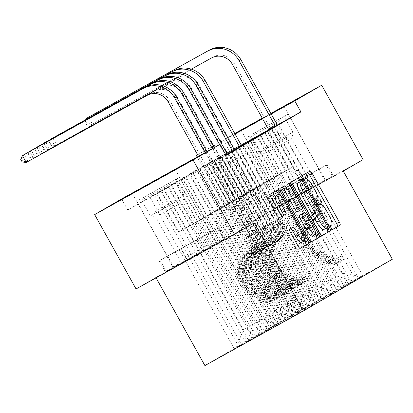 <?xml version="1.0" encoding="UTF-8"?>
<svg xmlns="http://www.w3.org/2000/svg" width="413" height="413" viewBox="0 0 413 413"><rect width="100%" height="100%" fill="white"/><g stroke="black" fill="none" stroke-linecap="round" stroke-linejoin="round"><path stroke-width="0.31" stroke-dasharray="2.06 1.55" d="M307.515 172.531A3.092 0.811 61 0 0 307.349 172.557L299.895 176.888A2.163 0.568 61 0 0 300.457 179.066A2.163 0.568 61 0 0 301.996 180.672L302.966 180.114A9.902 2.597 61 0 1 302.977 180.104A9.902 2.597 61 0 1 310.024 187.461L312.28 191.513A9.902 2.597 61 0 1 314.851 201.467L313.885 202.029A2.163 0.568 61 0 0 314.448 204.208A2.163 0.568 61 0 0 315.991 205.813L316.957 205.251A9.902 2.597 61 0 1 316.972 205.246A9.902 2.597 61 0 1 324.019 212.597L326.275 216.655A9.902 2.597 61 0 1 328.846 226.608L327.881 227.171A2.163 0.568 61 0 0 328.443 229.344A2.163 0.568 61 0 0 329.982 230.955A2.163 0.568 61 0 0 329.987 230.955L332.501 229.494M301.996 180.672A2.163 0.568 61 0 0 302.001 180.672L304.655 179.201L301.996 180.672M315.991 205.813L318.65 204.342L315.991 205.813M168.008 255.833L210.232 232.364L168.008 255.833M318.263 169.598L276.034 193.062L318.263 169.598M262.405 118.268L270.856 113.57M270.969 113.771L262.523 118.485M204.9 365.582L293.942 313.834L392.35 259.235M361.267 276.545L312.445 303.834L316.952 286.916L260.236 185.019L284.924 171.194L341.639 273.091L361.267 276.545L353.404 281.114L362.846 275.874L289.09 318.49L298.532 313.255L294.247 315.744L209.938 164.276L203.289 167.962L224.749 206.521L206.314 216.882L263.029 318.779L243.35 329.698L248.352 326.791L191.632 224.894L178.204 232.343L156.744 193.785L150.095 197.476L234.398 348.949L294.247 315.744M260.236 185.019L246.804 192.468L225.343 153.915L218.694 157.606L303.003 309.074L312.445 303.834M303.003 309.074L308.16 306.327L305.3 307.99L309.807 291.072L253.092 189.175L255.952 187.512L242.519 194.962L221.058 156.408L214.409 160.094L298.718 311.567M253.092 189.175L239.659 196.624L218.198 158.065L211.549 161.757L295.858 313.23L305.3 307.99M295.858 313.23L301.01 310.483L298.155 312.145L302.662 295.223L245.947 193.325L248.802 191.663L235.374 199.118L213.913 160.559L207.264 164.25L291.568 315.718M245.947 193.325L232.514 200.78L211.053 162.221L204.404 165.912L288.713 317.38L298.155 312.145M288.713 317.38L293.865 314.634L291.005 316.296L295.517 299.379L238.797 197.481L241.657 195.819L228.224 203.268L206.763 164.715L200.114 168.401L284.423 319.874M238.797 197.481L225.369 204.931L203.908 166.377L197.259 170.063L281.568 321.536L291.005 316.296M281.568 321.536L286.72 318.79L283.86 320.452L288.367 303.529L231.652 201.632L234.512 199.969L221.079 207.424L199.618 168.865L192.969 172.557L277.278 324.024M231.652 201.632L218.219 209.086L196.758 170.528L190.109 174.219L274.418 325.687L283.86 320.452M274.418 325.687L279.575 322.94L276.715 324.603L281.222 307.685L224.507 205.788L227.367 204.125L213.934 211.575L192.473 173.021L185.824 176.707L270.133 328.18M224.507 205.788L211.074 213.237L189.613 174.684L182.964 178.37L267.273 329.842L276.715 324.603M267.273 329.842L272.425 327.096L269.57 328.758L274.077 311.836L217.362 209.938L220.217 208.276L206.789 215.731L185.329 177.172L178.679 180.863L262.983 332.336M217.362 209.938L203.929 217.393L182.469 178.834L175.819 182.525L260.128 333.993L269.57 328.758M260.128 333.993L265.28 331.247L262.42 332.909L266.932 315.991L210.212 214.094L213.072 212.432L199.639 219.881L178.179 181.328L171.529 185.014L255.838 336.487M210.212 214.094L196.784 221.544L175.324 182.99L168.674 186.676L252.983 338.149L262.42 332.909M252.983 338.149L258.135 335.402L255.275 337.065L259.782 320.147L203.067 218.245L205.927 216.582L192.494 224.037L171.034 185.478L164.384 189.169L248.693 340.642M203.067 218.245L189.634 225.699L168.179 187.141L161.529 190.832L245.833 342.3L255.275 337.065M245.833 342.3L250.99 339.553L248.13 341.215L252.637 324.298L195.922 222.4L198.782 220.738L185.349 228.188L163.889 189.634L157.239 193.325L241.548 344.793M195.922 222.4L182.489 229.85L161.029 191.296L154.379 194.982L238.688 346.455L248.13 341.215M238.688 346.455L234.398 348.949M305.677 309.1L221.373 157.632L210.434 163.811L231.894 202.365L215.601 211.482L272.322 313.379L275.177 311.717L218.462 209.819M221.373 157.632L210.434 163.811M161.529 190.832L157.239 193.325M168.179 187.141L163.889 189.634M234.486 149.976L224.729 155.505L246.184 194.058L229.896 203.175L286.612 305.073L289.472 303.41L232.756 201.513M227.305 154.075L224.729 155.505M175.819 182.525L171.529 185.014M182.469 178.834L178.179 181.328M241.595 145.768L239.019 147.198L260.479 185.752L244.186 194.869L300.907 296.766L303.761 295.104L247.046 193.207M241.564 145.717L239.019 147.198M190.109 174.219L185.824 176.707M196.758 170.528L192.473 173.021M204.404 165.912L200.114 168.401M211.053 162.221L206.763 164.715M277.366 125.056L268.765 129.909M218.694 157.606L214.409 160.094M225.343 153.915L221.058 156.408M241.115 145.087L202.484 166.516L127.736 209.959L226.148 155.36M277.324 124.994L268.708 129.775M211.549 161.757L207.264 164.25M218.198 158.065L213.913 160.559M197.259 170.063L192.969 172.557M203.908 166.377L199.618 168.865M182.964 178.37L178.679 180.863M189.613 174.684L185.329 177.172M241.636 145.82L231.874 151.349L253.334 189.908L237.041 199.02L293.757 300.917L296.617 299.255L239.901 197.357M234.45 149.919L231.874 151.349M168.674 186.676L164.384 189.169M175.324 182.99L171.034 185.478M227.341 154.126L217.579 159.655L239.039 198.214L222.752 207.326L279.467 309.223L282.327 307.566L225.606 205.664M225.932 154.978L217.579 159.655M154.379 194.982L150.095 197.476M161.029 191.296L156.744 193.785M298.532 313.255L214.223 161.782L203.289 167.962M214.223 161.782L209.938 164.276M289.09 318.49L272.322 313.379M291.95 316.833L275.177 311.717M206.314 216.882L191.632 224.894M186.63 227.8L243.35 329.698L235.983 348.278M243.84 343.709L248.352 326.791M296.235 314.339L279.467 309.223M299.095 312.677L282.327 307.566M252.637 324.298L255.497 322.636L198.782 220.738M250.99 339.553L255.497 322.636M303.385 310.184L286.612 305.073M306.24 308.526L289.472 303.41M259.782 320.147L262.642 318.485L205.927 216.582M258.135 335.402L262.642 318.485M310.53 306.033L293.757 300.917M313.39 304.371L296.617 299.255M266.932 315.991L269.787 314.329L213.072 212.432M265.28 331.247L269.787 314.329M317.674 301.877L300.907 296.766M320.534 300.215L303.761 295.104M274.077 311.836L276.937 310.178L220.217 208.276M272.425 327.096L276.937 310.178M251.336 190.713L308.052 292.61L310.912 290.948L254.191 189.051L251.336 190.713L260.479 185.752M324.819 297.727L308.052 292.61M327.679 296.064L310.912 290.948M281.222 307.685L284.082 306.023L227.367 204.125M279.575 322.94L284.082 306.023M258.481 186.557L315.196 288.46L318.056 286.798L261.341 184.9L258.481 186.557L271.914 179.108L254.191 189.051M331.969 293.571L315.196 288.46M334.824 291.908L318.056 286.798M288.367 303.529L291.227 301.872L234.512 199.969M286.72 318.79L291.227 301.872M265.626 182.407L322.341 284.304L325.201 282.642L268.486 180.744L265.626 182.407L279.059 174.952L261.341 184.9M339.114 289.42L322.341 284.304M341.974 287.758L325.201 282.642M295.517 299.379L298.372 297.716L241.657 195.819M293.865 314.634L298.372 297.716M272.771 178.251L329.491 280.153L332.346 278.491L275.631 176.594L272.771 178.251L286.204 170.801L268.486 180.744M346.259 285.264L329.491 280.153M349.119 283.602L332.346 278.491M302.662 295.223L305.522 293.566L248.802 191.663M301.01 310.483L305.522 293.566M284.924 171.194L279.921 174.1L336.636 275.998L321.954 284.01L265.239 182.112M353.404 281.114L336.636 275.998M309.807 291.072L312.667 289.41L255.952 187.512M308.16 306.327L312.667 289.41M343.296 171.106L244.888 225.704L264.681 214.202L363.094 159.604M264.681 214.202L223.294 139.842L234.677 133.528M262.353 118.175L270.809 113.482M127.736 209.959L121.608 198.942M202.484 166.516L197.192 157.007M197.6 154.777L223.294 139.842M244.888 225.704L293.942 313.834M136.053 288.961L155.846 277.459L156.068 277.856M271.109 114.024L262.653 118.717M234.976 134.07L197.615 154.798M211.317 213.97L268.032 315.873L263.029 318.779L276.942 325.552M316.952 286.916L321.954 284.01L320.307 299.265M182.489 229.85L178.204 232.343M189.634 225.699L185.349 228.188M196.784 221.544L192.494 224.037M203.929 217.393L199.639 219.881M211.074 213.237L206.789 215.731M218.219 209.086L213.934 211.575M225.369 204.931L221.079 207.424M232.514 200.78L228.224 203.268M239.659 196.624L235.374 199.118M246.804 192.468L242.519 194.962M271.893 128.092L293.349 166.645L279.921 174.1M293.349 166.645L275.631 176.594M236.159 148.861L257.619 187.414L244.186 194.869M257.619 187.414L253.334 189.908M229.014 153.011L250.474 191.57L237.041 199.02M250.474 191.57L246.184 194.058M221.869 157.167L243.329 195.721L229.896 203.175M243.329 195.721L239.039 198.214M214.724 161.318L236.179 199.877L222.752 207.326M236.179 199.877L231.894 202.365M207.574 165.474L229.034 204.027L215.601 211.482M229.034 204.027L224.749 206.521M284.805 320.984L268.032 315.873M282.239 204.905L274.32 209.117L296.033 196.887L333.59 176.232L282.239 204.905L275.801 193.336L267.882 197.548L327.153 164.663L275.801 193.336M155.846 277.459L254.258 222.86M187.27 260.102L224.827 239.447L165.551 272.332L187.27 260.102L180.832 248.533L218.389 227.878L167.038 256.55L159.113 260.763L180.832 248.533M267.603 130.585L289.064 169.139M358.561 278.367L274.253 126.894M362.846 275.874L278.543 124.401M260.458 134.736L281.919 173.295M264.795 132.33L286.204 170.801M351.417 282.518L267.108 131.05M355.701 280.024L271.393 128.557M253.308 138.892L274.769 177.445M257.645 136.486L279.059 174.952M344.266 286.674L259.958 135.201M348.557 284.18L264.248 132.707M246.163 143.043L267.624 181.601M250.5 140.637L271.914 179.108M337.122 290.824L252.813 139.357M341.412 288.336L257.103 136.863M243.355 144.793L264.764 183.264M329.977 294.98L245.668 143.507M334.262 292.487L249.958 141.014M322.832 299.131L238.523 147.663M327.117 296.642L242.808 145.169M315.682 303.287L231.378 151.814M319.972 300.793L235.663 149.325M308.537 307.437L224.228 155.969M312.827 304.949L228.518 153.476M301.392 311.593L217.083 160.12M307.349 172.557L310.008 171.08L307.349 172.557M297.732 178.215A3.092 0.811 61 0 0 297.566 178.24L289.286 183.057A3.092 0.811 61 0 0 290.086 186.165L317.169 234.827A3.092 0.811 61 0 0 319.373 237.124L321.872 235.673M297.566 178.24A3.092 0.811 61 0 0 297.561 178.246L300.22 176.769L297.566 178.24M326.275 228.167L300.385 181.653M323.761 229.566L324.778 228.972A2.163 0.568 61 0 0 324.215 226.794L326.874 225.317M298.904 182.474A2.163 0.568 61 0 1 300.442 184.084L324.215 226.794M319.373 237.124A3.092 0.811 61 0 0 319.378 237.119L322.032 235.647L319.373 237.124M310.963 242.013L308.47 243.458A3.092 0.811 61 0 0 308.47 243.458L311.123 241.987L308.465 243.464A3.092 0.811 61 0 1 306.265 241.166L279.183 192.504L281.842 191.028M282.089 187.306A3.092 0.811 61 0 0 281.924 187.332A3.092 0.811 61 0 0 281.919 187.337L278.377 189.397A3.092 0.811 61 0 0 279.183 192.504M297.314 211.662L299.668 210.294A3.092 0.811 61 0 0 298.862 207.181L287.427 186.64L290.086 185.163L288.408 186.067A2.163 0.568 61 0 0 286.87 184.461A2.163 0.568 61 0 0 287.427 186.64M288.408 186.067L301.376 209.37M303.472 213.134L315.264 234.321M312.398 235.988A8.275 2.168 61 0 0 310.261 227.661L312.92 226.185M301.779 214.073A3.092 0.811 61 0 1 303.978 216.376L310.261 227.661M290.664 228.652A3.092 0.811 61 0 0 290.499 228.678L286.952 230.743A3.092 0.811 61 0 0 287.758 233.851L295.357 247.501A3.092 0.811 61 0 0 297.556 249.803A3.092 0.811 61 0 0 297.561 249.798L300.055 248.352M290.499 228.678A3.092 0.811 61 0 0 290.499 228.683L293.158 227.207L290.499 228.678M301.567 242.462A8.275 2.168 61 0 0 299.425 234.135L302.089 232.658M275.708 195.953A8.275 2.168 61 0 1 281.599 202.102L299.425 234.135M275.915 190.894A3.092 0.811 61 0 0 275.75 190.92A3.092 0.811 61 0 0 275.745 190.925L267.469 195.736A3.092 0.811 61 0 0 268.274 198.844L277.453 215.333A3.092 0.811 61 0 0 279.653 217.63L282.151 216.18M279.653 217.63A3.092 0.811 61 0 0 279.658 217.63L282.311 216.159L279.653 217.63M304.433 240.794L278.615 194.404M267.882 197.548L274.32 209.117M305.439 176.893L311.877 188.462M327.153 164.663L333.59 176.232M319.234 168.876L325.671 180.445M289.596 185.318L296.033 196.887M210.465 232.091L216.902 243.66M159.113 260.763L165.551 272.332M167.038 256.55L173.475 268.12M196.676 240.108L203.113 251.677M218.389 227.878L224.827 239.447M343.466 259.55L341.474 255.967L336.869 258.502L338.861 262.085L343.466 259.55L335.289 264.16L333.296 260.577A4.254 4.104 59.8 0 1 329.491 260.495L316.1 253.195A20.015 19.313 59.8 0 1 310.968 221.44L312.326 220.65L316.869 216.087A11.502 11.099 -120.2 0 0 318.583 202.463L316.1 197.997A1.889 0.496 -119 0 1 315.609 196.098A1.889 0.496 -119 0 1 315.609 196.092A1.889 0.496 -119 0 1 316.957 197.502L319.44 201.962A11.502 11.099 59.8 0 1 317.731 215.586L313.188 220.15L314.546 219.365L319.089 214.796A11.502 11.099 -120.2 0 0 320.798 201.177L282.446 132.268L277.381 125.077M338.861 262.085A8.353 8.059 59.8 0 1 331.267 261.987L317.876 254.687A24.114 23.267 59.8 0 1 311.696 216.427L310.339 217.217L314.882 212.654A7.408 7.15 -120.2 0 0 315.981 203.883L313.498 199.417A1.889 0.496 61 0 0 312.151 198.013A1.889 0.496 61 0 0 312.641 199.918L315.124 204.383A7.408 7.15 59.8 0 1 314.025 213.154L309.482 217.718L308.124 218.508L312.667 213.939A7.408 7.15 -120.2 0 0 313.766 205.168L297.334 175.644A6.851 6.608 59.8 0 0 293.287 172.35L290.922 171.632L272.224 138.03L278.873 134.344L317.225 203.253L318.583 202.463M335.289 264.16A8.353 8.059 59.8 0 1 327.695 264.062L314.303 256.767A24.114 23.267 59.8 0 1 308.124 218.508M310.968 221.44L315.511 216.877A11.502 11.099 -120.2 0 0 317.225 203.253M336.869 258.502A4.254 4.104 59.8 0 1 333.064 258.419L319.672 251.119A20.015 19.313 59.8 0 1 314.546 219.365M311.696 216.427L316.239 211.864A7.408 7.15 -120.2 0 0 317.339 203.093L300.907 173.568A6.851 6.608 -120.2 0 0 296.859 170.275L294.495 169.552L275.796 135.954L282.446 132.268M341.474 255.967L339.331 257.216L341.324 260.794M333.296 260.577L339.331 257.216M310.339 217.217A24.114 23.267 -120.2 0 0 316.518 255.477L329.91 262.776A8.353 8.059 -120.2 0 0 335.32 263.639C337.333 263.122 337.049 263.287 334.463 264.139A8.353 8.059 59.8 0 1 329.053 263.272L315.661 255.977A24.114 23.267 59.8 0 1 309.482 217.718M312.326 220.65A20.015 19.313 -120.2 0 0 317.458 252.41L330.849 259.705A4.254 4.104 -120.2 0 0 332.259 260.175C335.088 259.849 335.377 259.684 333.115 259.679A4.254 4.104 59.8 0 1 331.706 259.209L318.315 251.909A20.015 19.313 59.8 0 1 313.188 220.15M312.151 198.013L315.609 196.092M275.414 126.218L278.873 134.344M335.32 263.639L336.719 263.282L334.711 259.679L333.115 259.679L335.32 263.639M294.495 169.552L290.922 171.632M276.808 124.267L270.159 127.953L234.202 63.354A15.761 15.209 -120.2 0 0 213.242 56.963L92.357 124.029L88.527 117.142L85.682 121.437L87.215 124.194L86.498 124.607L84.964 121.856L85.682 121.437M270.159 127.953L275.796 135.954M272.224 138.03L268.775 129.935M191.379 69.141L90.571 125.067L92.357 124.029L87.215 124.194M87.117 118.867L90.571 125.067L86.498 124.607M86.147 119.409L84.964 121.856M253.706 133.435L285.45 115.681L253.706 133.435M279.808 120.544L250.412 136.987L279.808 120.544M290.979 199.257L321.546 182.159L290.979 199.257M292.662 195.013L315.806 182.071L292.662 195.013M268.502 151.612L291.645 138.665L268.502 151.612M251.754 134.535L288.202 114.148L251.754 134.535M282.415 189.613L318.862 169.227L282.415 189.613M326.234 165.174L268.801 197.037L326.234 165.174L332.362 176.191L274.934 208.054L332.362 176.191M318.557 169.258L324.69 180.274M289.838 185.189L295.971 196.206M268.801 197.037L274.934 208.054M276.478 192.959L282.611 203.97M305.192 177.027L311.325 188.039M144.942 196.65L176.687 178.896L144.942 196.65M171.039 183.759L141.649 200.202L171.039 183.759M182.216 262.472L212.783 245.374L182.216 262.472M183.899 258.228L207.042 245.286L183.899 258.228M159.738 214.827L182.882 201.88L159.738 214.827M142.991 197.75L179.438 177.363L142.991 197.75M173.651 252.828L210.098 232.442L173.651 252.828M217.47 228.389L160.037 260.252L217.47 228.389L223.598 239.406L166.165 271.269L223.598 239.406M209.794 232.473L215.922 243.489M181.075 248.404L187.208 259.421M160.037 260.252L166.165 271.269M167.714 256.174L173.842 267.185M196.428 240.242L202.561 251.254M307.737 280.313L305.744 276.736L301.139 279.271L303.132 282.848L307.737 280.313L299.559 284.929L297.561 281.346A4.254 4.104 59.8 0 1 293.762 281.263L280.37 273.964A20.015 19.313 59.8 0 1 275.239 242.209L276.596 241.419L281.139 236.85A11.502 11.099 -120.2 0 0 282.853 223.232L280.365 218.766A1.889 0.496 -119 0 1 279.875 216.861A1.889 0.496 -119 0 1 279.88 216.861A1.889 0.496 -119 0 1 281.227 218.265L283.71 222.731A11.502 11.099 59.8 0 1 281.996 236.355L277.453 240.918L278.811 240.129L283.354 235.565A11.502 11.099 -120.2 0 0 285.068 221.941L246.716 153.032L241.651 145.846M303.132 282.848A8.353 8.059 59.8 0 1 295.538 282.755L282.146 275.456A24.114 23.267 59.8 0 1 275.967 237.196L274.609 237.986L279.152 233.422A7.408 7.15 -120.2 0 0 280.251 224.651L277.768 220.186A1.889 0.496 61 0 0 276.421 218.782A1.889 0.496 61 0 0 276.911 220.681L279.394 225.147A7.408 7.15 59.8 0 1 278.295 233.918L273.752 238.482L272.394 239.272L276.937 234.708A7.408 7.15 -120.2 0 0 278.037 225.937L261.605 196.412A6.851 6.608 59.8 0 0 257.557 193.119L255.193 192.396L236.489 158.799L243.138 155.112L281.496 224.022L282.853 223.232M299.559 284.929A8.353 8.059 59.8 0 1 291.965 284.831L278.569 277.531A24.114 23.267 59.8 0 1 272.394 239.272M275.239 242.209L279.782 237.64A11.502 11.099 -120.2 0 0 281.496 224.022M301.139 279.271A4.254 4.104 59.8 0 1 297.334 279.183L283.943 271.888A20.015 19.313 59.8 0 1 278.811 240.129M275.967 237.196L280.51 232.633A7.408 7.15 -120.2 0 0 281.609 223.861L265.177 194.332A6.851 6.608 -120.2 0 0 261.13 191.043L258.765 190.321L240.067 156.723L246.716 153.032M305.744 276.736L303.601 277.98L305.594 281.563M297.561 281.346L303.601 277.98M274.609 237.986A24.114 23.267 -120.2 0 0 280.788 276.245L294.18 283.54A8.353 8.059 -120.2 0 0 299.59 284.407C301.604 283.886 301.32 284.051 298.733 284.908A8.353 8.059 59.8 0 1 293.323 284.041L279.926 276.741A24.114 23.267 59.8 0 1 273.752 238.482M276.596 241.419A20.015 19.313 -120.2 0 0 281.728 273.174L295.119 280.473A4.254 4.104 -120.2 0 0 296.524 280.943C299.358 280.618 299.647 280.453 297.381 280.442A4.254 4.104 59.8 0 1 295.976 279.973L282.585 272.678A20.015 19.313 59.8 0 1 277.453 240.918M276.421 218.782L279.88 216.861M239.679 146.987L243.138 155.112M299.59 284.407L300.989 284.051L298.981 280.448L297.381 280.442L299.59 284.407M258.765 190.321L255.193 192.396M241.078 145.03L234.429 148.721L198.472 84.123A15.761 15.209 -120.2 0 0 177.513 77.732L56.627 144.798L52.792 137.911L49.947 142.206L51.48 144.963L50.768 145.376L49.235 142.624L49.947 142.206M234.429 148.721L240.067 156.723M236.489 158.799L232.643 149.759L196.686 85.161A15.761 15.209 -120.2 0 0 175.726 78.769L54.841 145.835L56.627 144.798L51.48 144.963M51.067 139.057L54.841 145.835L50.768 145.376M232.643 149.759L233.872 149.078M50.913 139.145L49.235 142.624M300.592 284.469L298.599 280.892L293.989 283.421L295.982 287.004L300.592 284.469L292.409 289.079L290.416 285.497A4.254 4.104 59.8 0 1 286.617 285.414L273.22 278.119A20.015 19.313 59.8 0 1 268.094 246.36L269.452 245.57L273.995 241.006A11.502 11.099 -120.2 0 0 275.708 227.382L273.22 222.917A1.889 0.496 -119 0 1 272.73 221.017A1.889 0.496 -119 0 1 272.735 221.017A1.889 0.496 -119 0 1 274.077 222.421L276.565 226.887A11.502 11.099 59.8 0 1 274.851 240.505L270.308 245.074L271.666 244.284L276.209 239.721A11.502 11.099 -120.2 0 0 277.923 226.097L239.566 157.188L234.501 149.996M295.982 287.004A8.353 8.059 59.8 0 1 288.393 286.906L274.996 279.611A24.114 23.267 59.8 0 1 268.817 241.352L267.459 242.137L272.002 237.573A7.408 7.15 -120.2 0 0 273.107 228.802L270.623 224.336A1.889 0.496 61 0 0 269.276 222.932A1.889 0.496 61 0 0 269.761 224.837L272.25 229.303A7.408 7.15 59.8 0 1 271.145 238.074L266.602 242.637L265.244 243.427L269.787 238.864A7.408 7.15 -120.2 0 0 270.892 230.093L254.454 200.563A6.851 6.608 59.8 0 0 250.407 197.269L248.048 196.552L229.344 162.954L235.993 159.263L274.351 228.172L275.708 227.382M292.409 289.079A8.353 8.059 59.8 0 1 284.815 288.981L271.424 281.687A24.114 23.267 59.8 0 1 265.244 243.427M268.094 246.36L272.637 241.796A11.502 11.099 -120.2 0 0 274.351 228.172M293.989 283.421A4.254 4.104 59.8 0 1 290.189 283.339L276.798 276.039A20.015 19.313 59.8 0 1 271.666 244.284M268.817 241.352L273.36 236.783A7.408 7.15 -120.2 0 0 274.464 228.012L258.032 198.488A6.851 6.608 -120.2 0 0 253.98 195.194L251.62 194.477L232.917 160.874L239.566 157.188M298.599 280.892L296.451 282.136L298.444 285.713M290.416 285.497L296.451 282.136M267.459 242.137A24.114 23.267 -120.2 0 0 273.638 280.396L287.035 287.696A8.353 8.059 -120.2 0 0 292.44 288.563C294.459 288.042 294.17 288.207 291.583 289.059A8.353 8.059 59.8 0 1 286.173 288.191L272.781 280.897A24.114 23.267 59.8 0 1 266.602 242.637M269.452 245.57A20.015 19.313 -120.2 0 0 274.578 277.329L287.975 284.624A4.254 4.104 -120.2 0 0 289.379 285.094C292.213 284.769 292.497 284.603 290.236 284.598A4.254 4.104 59.8 0 1 288.832 284.129L275.44 276.829A20.015 19.313 59.8 0 1 270.308 245.074M269.276 222.932A1.889 0.496 61 0 0 269.271 222.937L272.735 221.017M232.534 151.143L235.993 159.263M292.44 288.563L293.839 288.207L291.836 284.603L290.236 284.598L292.44 288.563M251.62 194.477L248.048 196.552M233.934 149.186L227.284 152.872L191.327 88.274A15.761 15.209 -120.2 0 0 170.362 81.882L49.477 148.948L45.647 142.067L42.802 146.362L44.336 149.114L43.623 149.532L42.09 146.775L42.802 146.362M227.284 152.872L232.917 160.874M229.344 162.954L225.498 153.915L189.541 89.316A15.761 15.209 -120.2 0 0 168.576 82.92L47.691 149.986L49.477 148.948L44.336 149.114M43.923 143.213L47.691 149.986L43.623 149.532M225.498 153.915L226.727 153.228M43.768 143.296L42.09 146.775M293.442 288.625L291.449 285.042L286.844 287.577L288.837 291.16L291.299 289.869L285.264 293.235L283.272 289.652A4.254 4.104 59.8 0 1 279.467 289.57L266.075 282.27A20.015 19.313 59.8 0 1 260.949 250.515L262.307 249.726L266.85 245.162A11.502 11.099 -120.2 0 0 268.558 231.538L266.075 227.073A1.889 0.496 -119 0 1 265.585 225.168L265.585 225.168A1.889 0.496 -119 0 1 266.932 226.572L269.415 231.037A11.502 11.099 59.8 0 1 267.707 244.661L263.164 249.225L264.521 248.435L269.064 243.871A11.502 11.099 -120.2 0 0 270.773 230.248L232.421 161.338L227.356 154.152M288.837 291.16A8.353 8.059 59.8 0 1 281.243 291.062L267.851 283.762A24.114 23.267 59.8 0 1 261.672 245.503L260.314 246.293L264.857 241.729A7.408 7.15 -120.2 0 0 265.962 232.958L263.473 228.492A1.889 0.496 61 0 0 262.131 227.088A1.889 0.496 61 0 0 262.616 228.988L265.105 233.453A7.408 7.15 59.8 0 1 264 242.224L259.457 246.788L258.099 247.578L262.642 243.014A7.408 7.15 -120.2 0 0 263.747 234.243L247.31 204.719A6.851 6.608 59.8 0 0 243.262 201.425L240.898 200.703L222.199 167.105L228.848 163.419L267.201 232.328L268.558 231.538M285.264 293.235A8.353 8.059 59.8 0 1 277.67 293.137L264.279 285.837A24.114 23.267 59.8 0 1 258.099 247.578M260.949 250.515L265.492 245.947A11.502 11.099 -120.2 0 0 267.201 232.328M286.844 287.577A4.254 4.104 59.8 0 1 283.044 287.489L269.648 280.195A20.015 19.313 59.8 0 1 264.521 248.435M261.672 245.503L266.215 240.939A7.408 7.15 -120.2 0 0 267.319 232.168L250.882 202.638A6.851 6.608 -120.2 0 0 246.835 199.35L244.475 198.627L225.772 165.03L232.421 161.338M291.449 285.042L289.306 286.286L291.299 289.869M283.272 289.652L289.306 286.286M260.314 246.293A24.114 23.267 -120.2 0 0 266.493 284.552L279.885 291.846A8.353 8.059 -120.2 0 0 285.295 292.714C287.314 292.192 287.025 292.358 284.438 293.215A8.353 8.059 59.8 0 1 279.028 292.347L265.636 285.047A24.114 23.267 59.8 0 1 259.457 246.788M262.307 249.726A20.015 19.313 -120.2 0 0 267.433 281.48L280.825 288.78A4.254 4.104 -120.2 0 0 282.234 289.25C285.068 288.924 285.352 288.759 283.091 288.749A4.254 4.104 59.8 0 1 281.687 288.279L268.29 280.985A20.015 19.313 59.8 0 1 263.164 249.225M262.131 227.088A1.889 0.496 61 0 0 262.126 227.088L265.585 225.168M219.556 144.602L224.997 154.379L228.848 163.419M285.295 292.714L286.694 292.358L284.691 288.754L283.091 288.749L285.295 292.714M244.475 198.627L240.898 200.703M226.783 153.337L220.134 157.028L184.183 92.429A15.761 15.209 -120.2 0 0 163.218 86.038L42.332 153.104L38.502 146.217L35.657 150.513L37.191 153.269L36.473 153.682L34.94 150.931L35.657 150.513M220.134 157.028L225.772 165.03M222.199 167.105L218.348 158.065L182.396 93.467A15.761 15.209 -120.2 0 0 161.431 87.076L40.546 154.142L42.332 153.104L37.191 153.269M36.772 147.364L40.546 154.142L36.473 153.682M218.348 158.065L224.997 154.379M36.623 147.451L34.94 150.931M286.297 292.776L284.304 289.198L279.699 291.728L281.692 295.31L284.154 294.02L278.119 297.386L276.127 293.808A4.254 4.104 59.8 0 1 272.322 293.72L258.93 286.426A20.015 19.313 59.8 0 1 253.799 254.666L255.157 253.876L259.7 249.313A11.502 11.099 -120.2 0 0 261.414 235.689L258.93 231.223A1.889 0.496 -119 0 1 258.44 229.323L258.44 229.323A1.889 0.496 -119 0 1 259.787 230.728L262.27 235.193A11.502 11.099 59.8 0 1 260.562 248.817L256.019 253.381L257.376 252.591L261.919 248.027A11.502 11.099 -120.2 0 0 263.628 234.403L225.276 165.494L219.639 157.492L212.989 161.184L177.032 96.58A15.761 15.209 -120.2 0 0 156.073 90.189L35.188 157.255L31.357 150.373L28.512 154.668L30.046 157.42L29.328 157.838L27.795 155.081L28.512 154.668M281.692 295.31A8.353 8.059 59.8 0 1 274.098 295.212L260.706 287.918A24.114 23.267 59.8 0 1 254.527 249.659L253.169 250.443L257.712 245.88A7.408 7.15 -120.2 0 0 258.812 237.108L256.328 232.643A1.889 0.496 61 0 0 254.981 231.239A1.889 0.496 61 0 0 254.981 231.244A1.889 0.496 61 0 0 255.471 233.144L257.955 237.609A7.408 7.15 59.8 0 1 256.855 246.38L252.312 250.944L250.954 251.734L255.497 247.17A7.408 7.15 -120.2 0 0 256.597 238.399L240.165 208.87A6.851 6.608 59.8 0 0 236.117 205.581L233.753 204.858L215.054 171.261L221.704 167.57L260.056 236.479L261.414 235.689M278.119 297.386A8.353 8.059 59.8 0 1 270.525 297.288L257.134 289.993A24.114 23.267 59.8 0 1 250.954 251.734M253.799 254.666L258.342 250.102A11.502 11.099 -120.2 0 0 260.056 236.479M279.699 291.728A4.254 4.104 59.8 0 1 275.894 291.645L262.503 284.345A20.015 19.313 59.8 0 1 257.376 252.591M254.527 249.659L259.07 245.09A7.408 7.15 -120.2 0 0 260.169 236.319L243.737 206.794A6.851 6.608 -120.2 0 0 239.69 203.501L237.325 202.783L218.627 169.18L225.276 165.494M284.304 289.198L282.162 290.442L284.154 294.02M276.127 293.808L282.162 290.442M253.169 250.443A24.114 23.267 -120.2 0 0 259.349 288.702L272.74 296.002A8.353 8.059 -120.2 0 0 278.15 296.87C280.164 296.348 279.88 296.513 277.293 297.365A8.353 8.059 59.8 0 1 271.883 296.503L258.492 289.203A24.114 23.267 59.8 0 1 252.312 250.944M255.157 253.876A20.015 19.313 -120.2 0 0 260.288 285.636L273.68 292.931A4.254 4.104 -120.2 0 0 275.089 293.4C277.918 293.08 278.207 292.91 275.946 292.905A4.254 4.104 59.8 0 1 274.537 292.435L261.145 285.135A20.015 19.313 59.8 0 1 256.019 253.381M214.135 147.606L219.639 157.492M212.334 148.608L217.852 158.53L221.704 167.57M278.15 296.87L279.549 296.513L277.541 292.91L275.946 292.905L278.15 296.87M237.325 202.783L233.753 204.858M212.989 161.184L218.627 169.18M215.054 171.261L211.203 162.221L175.246 97.623A15.761 15.209 -120.2 0 0 154.286 91.227L33.401 158.298L35.188 157.255L30.046 157.42M29.628 151.519L33.401 158.298L29.328 157.838M211.203 162.221L217.852 158.53M29.473 151.602L27.795 155.081M279.152 296.932L277.159 293.349L272.554 295.884L274.547 299.466L279.152 296.932L270.974 301.542L268.977 297.959A4.254 4.104 59.8 0 1 265.177 297.876L251.785 290.576A20.015 19.313 59.8 0 1 246.654 258.822L248.012 258.032L252.555 253.468A11.502 11.099 -120.2 0 0 254.269 239.845L251.78 235.379A1.889 0.496 -119 0 1 251.29 233.479A1.889 0.496 -119 0 1 251.295 233.474A1.889 0.496 -119 0 1 252.642 234.878L255.126 239.344A11.502 11.099 59.8 0 1 253.412 252.968L248.869 257.531L250.226 256.741L254.769 252.178A11.502 11.099 -120.2 0 0 256.483 238.554L218.131 169.645L212.494 161.643L205.844 165.334L169.888 100.736A15.761 15.209 -120.2 0 0 148.928 94.345L28.043 161.411L24.207 154.524L21.362 158.819L22.896 161.576L22.183 161.989M274.547 299.466A8.353 8.059 59.8 0 1 266.953 299.368L253.561 292.068A24.114 23.267 59.8 0 1 247.382 253.809L246.024 254.599L250.567 250.035A7.408 7.15 -120.2 0 0 251.667 241.264L249.184 236.799A1.889 0.496 61 0 0 247.836 235.395A1.889 0.496 61 0 0 248.327 237.294L250.81 241.76A7.408 7.15 59.8 0 1 249.71 250.531L245.167 255.1L243.809 255.884L248.352 251.321A7.408 7.15 -120.2 0 0 249.452 242.55L233.02 213.025A6.851 6.608 59.8 0 0 228.972 209.732L226.608 209.009L207.904 175.411L214.554 171.725L252.911 240.634L254.269 239.845M270.974 301.542A8.353 8.059 59.8 0 1 263.38 301.444L249.984 294.144A24.114 23.267 59.8 0 1 243.809 255.884M246.654 258.822L251.197 254.253A11.502 11.099 -120.2 0 0 252.911 240.634M272.554 295.884A4.254 4.104 59.8 0 1 268.749 295.801L255.358 288.501A20.015 19.313 59.8 0 1 250.226 256.741M247.382 253.809L251.925 249.245A7.408 7.15 -120.2 0 0 253.024 240.474L236.592 210.95A6.851 6.608 -120.2 0 0 232.545 207.656L230.18 206.934L211.482 173.336L218.131 169.645M277.159 293.349L275.017 294.593L277.009 298.176M268.977 297.959L275.017 294.593M246.024 254.599A24.114 23.267 -120.2 0 0 252.204 292.858L265.595 300.153A8.353 8.059 -120.2 0 0 271.005 301.02C273.019 300.499 272.735 300.669 270.148 301.521A8.353 8.059 59.8 0 1 264.738 300.654L251.341 293.359A24.114 23.267 59.8 0 1 245.167 255.1M248.012 258.032A20.015 19.313 -120.2 0 0 253.143 289.787L266.535 297.086A4.254 4.104 -120.2 0 0 267.939 297.556C270.773 297.231 271.062 297.066 268.796 297.055A4.254 4.104 59.8 0 1 267.392 296.586L254 289.291A20.015 19.313 59.8 0 1 248.869 257.531M247.836 235.395L251.295 233.474M206.913 151.617L212.494 161.643M205.106 152.619L210.707 162.686L214.554 171.725M271.005 301.02L272.404 300.664L270.396 297.061L268.796 297.055L271.005 301.02M230.18 206.934L226.608 209.009M205.844 165.334L211.482 173.336M207.904 175.411L204.058 166.372L198.457 156.31M26.256 162.448L28.043 161.411L22.896 161.576M20.65 159.237L21.362 158.819M204.058 166.372L210.707 162.686M329.987 230.955L332.641 229.478L329.982 230.955M328.846 226.608L331.505 225.131M326.275 216.655L328.934 215.178M324.019 212.597L326.678 211.12M316.957 205.251L318.568 204.358L316.972 205.246M313.885 202.029L316.549 200.553M314.851 201.467L317.509 199.99M312.28 191.513L314.943 190.037M310.024 187.461L312.682 185.984M302.966 180.114L304.577 179.221L302.977 180.104M299.895 176.888L302.553 175.411M327.881 227.171L330.539 225.694M317.169 234.827L319.832 233.35M290.086 186.165L292.75 184.688M289.286 183.057L291.945 181.581M324.778 228.972L327.437 227.496M300.442 184.084L303.101 182.608M306.265 241.166L308.924 239.69M278.377 189.397L281.036 187.92M281.919 187.337L284.578 185.86L281.924 187.332M299.668 210.294L302.326 208.818M298.862 207.181L301.521 205.71M303.978 216.376L306.637 214.899M286.952 230.743L289.616 229.267M281.599 202.102L284.258 200.625M277.453 215.333L280.112 213.857M268.274 198.844L270.933 197.368M267.469 195.736L270.128 194.26M275.745 190.925L278.408 189.448L275.75 190.92M297.561 249.798L300.215 248.327L297.556 249.803M295.357 247.501L298.016 246.029M287.758 233.851L290.416 232.374M312.641 199.918L316.1 197.997M338.975 262.023L335.439 264.077M333.446 260.495L336.982 258.44M315.661 255.977L314.303 256.767M316.1 253.195L317.458 252.41M315.124 204.383L313.766 205.168M300.907 173.568L297.334 175.644M317.339 203.093L315.981 203.883M319.44 201.962L320.798 201.177M314.025 213.154L312.667 213.939M316.239 211.864L314.882 212.654M315.511 216.877L316.869 216.087M317.731 215.586L319.089 214.796M317.876 254.687L316.518 255.477M318.315 251.909L319.672 251.119M329.053 263.272L327.695 264.062M329.491 260.495L330.849 259.705M331.267 261.987L329.91 262.776M331.706 259.209L333.064 258.419M296.859 170.275L293.287 172.35M234.202 63.354L232.416 64.392M213.242 56.963L211.456 58.001M332.259 260.175L334.463 264.139M313.498 199.417L316.957 197.502M263.432 148.613L292.827 132.17L263.432 148.613M288.15 136.481L259.725 152.382L288.15 136.481M154.668 211.828L184.059 195.385L154.668 211.828M179.387 199.696L150.957 215.596L179.387 199.696M276.911 220.681L280.365 218.766M303.245 282.786L299.709 284.846M297.716 281.263L301.253 279.209M279.926 276.741L278.569 277.531M280.37 273.964L281.728 273.174M279.394 225.147L278.037 225.937M265.177 194.332L261.605 196.412M281.609 223.861L280.251 224.651M283.71 222.731L285.068 221.941M278.295 233.918L276.937 234.708M280.51 232.633L279.152 233.422M279.782 237.64L281.139 236.85M281.996 236.355L283.354 235.565M282.146 275.456L280.788 276.245M282.585 272.678L283.943 271.888M293.323 284.041L291.965 284.831M293.762 281.263L295.119 280.473M295.538 282.755L294.18 283.54M295.976 279.973L297.334 279.183M261.13 191.043L257.557 193.119M198.472 84.123L196.686 85.161M177.513 77.732L175.726 78.769M296.524 280.943L298.733 284.908M277.768 220.186L281.227 218.265M269.761 224.837L273.22 222.917M296.1 286.942L292.564 288.997M290.571 285.419L294.108 283.359M272.781 280.897L271.424 281.687M273.22 278.119L274.578 277.329M272.25 229.303L270.892 230.093M258.032 198.488L254.454 200.563M274.464 228.012L273.107 228.802M276.565 226.887L277.923 226.097M271.145 238.074L269.787 238.864M273.36 236.783L272.002 237.573M272.637 241.796L273.995 241.006M274.851 240.505L276.209 239.721M274.996 279.611L273.638 280.396M275.44 276.829L276.798 276.039M286.173 288.191L284.815 288.981M286.617 285.414L287.975 284.624M288.393 286.906L287.035 287.696M288.832 284.129L290.189 283.339M253.98 195.194L250.407 197.269M191.327 88.274L189.541 89.316M170.362 81.882L168.576 82.92M289.379 285.094L291.583 289.059M270.623 224.336L274.077 222.421M262.616 228.988L266.075 227.073M288.955 291.093L285.414 293.153M283.421 289.57L286.963 287.515M265.636 285.047L264.279 285.837M266.075 282.27L267.433 281.48M265.105 233.453L263.747 234.243M250.882 202.638L247.31 204.719M267.319 232.168L265.962 232.958M269.415 231.037L270.773 230.248M264 242.224L262.642 243.014M266.215 240.939L264.857 241.729M265.492 245.947L266.85 245.162M267.707 244.661L269.064 243.871M267.851 283.762L266.493 284.552M268.29 280.985L269.648 280.195M279.028 292.347L277.67 293.137M279.467 289.57L280.825 288.78M281.243 291.062L279.885 291.846M281.687 288.279L283.044 287.489M246.835 199.35L243.262 201.425M184.183 92.429L182.396 93.467M163.218 86.038L161.431 87.076M282.234 289.25L284.438 293.215M263.473 228.492L266.932 226.572M255.471 233.144L258.93 231.223M281.805 295.249L278.269 297.303M276.276 293.726L279.813 291.671M258.492 289.203L257.134 289.993M258.93 286.426L260.288 285.636M257.955 237.609L256.597 238.399M243.737 206.794L240.165 208.87M260.169 236.319L258.812 237.108M262.27 235.193L263.628 234.403M256.855 246.38L255.497 247.17M259.07 245.09L257.712 245.88M258.342 250.102L259.7 249.313M260.562 248.817L261.919 248.027M260.706 287.918L259.349 288.702M261.145 285.135L262.503 284.345M271.883 296.503L270.525 297.288M272.322 293.72L273.68 292.931M274.098 295.212L272.74 296.002M274.537 292.435L275.894 291.645M239.69 203.501L236.117 205.581M177.032 96.58L175.246 97.623M156.073 90.189L154.286 91.227M275.089 293.4L277.293 297.365M256.328 232.643L259.787 230.728M248.327 237.294L251.78 235.379M274.66 299.404L271.124 301.459M269.131 297.876L272.668 295.822M251.341 293.359L249.984 294.144M251.785 290.576L253.143 289.787M250.81 241.76L249.452 242.55M236.592 210.95L233.02 213.025M253.024 240.474L251.667 241.264M255.126 239.344L256.483 238.554M249.71 250.531L248.352 251.321M251.925 249.245L250.567 250.035M251.197 254.253L252.555 253.468M253.412 252.968L254.769 252.178M253.561 292.068L252.204 292.858M254 289.291L255.358 288.501M264.738 300.654L263.38 301.444M265.177 297.876L266.535 297.086M266.953 299.368L265.595 300.153M267.392 296.586L268.749 295.801M232.545 207.656L228.972 209.732M169.888 100.736L168.101 101.774M148.928 94.345L147.142 95.382M267.939 297.556L270.148 301.521M249.184 236.799L252.642 234.878M175.282 169.573L210.232 232.364M284.051 106.358L318.996 169.149M241.084 130.271L276.034 193.062M132.32 193.485L167.27 256.277M286.87 184.461L289.528 182.985M285.75 202.086L288.697 197.156L264.542 153.755L259.725 152.382L258.399 151.334L250.412 136.987L248.27 136.373M288.202 114.148L318.862 169.227M245.518 137.906L276.173 192.99M321.546 182.159L315.806 182.071L291.645 138.665L293.018 133.848L292.827 132.17L284.841 117.824L285.45 115.681M176.981 265.301L179.934 260.371L155.773 216.97L150.957 215.596L149.635 214.548L141.649 200.202L139.506 199.587M179.438 177.363L210.098 232.442M136.749 201.121L167.41 256.205M212.783 245.374L207.037 245.286L182.882 201.88L184.255 197.063L184.059 195.385L176.072 181.039L176.687 178.896M254.981 231.239L258.44 229.323"/><path stroke-width="0.62" d="M331.102 227.873A2.163 0.568 61 0 0 332.646 229.478L340.1 225.147A3.092 0.811 61 0 0 339.295 222.034L312.213 173.377A3.092 0.811 61 0 0 310.008 171.08L302.553 175.411A2.163 0.568 61 0 0 303.116 177.59A2.163 0.568 61 0 0 304.66 179.201A2.163 0.568 61 0 0 304.66 179.196L305.625 178.638A9.902 2.597 61 0 1 305.635 178.628A9.902 2.597 61 0 1 312.682 185.984L314.943 190.037A9.902 2.597 61 0 1 317.509 199.99L316.549 200.553A2.163 0.568 61 0 0 317.107 202.731A2.163 0.568 61 0 0 318.65 204.337A2.163 0.568 61 0 0 318.655 204.337L319.616 203.779A9.902 2.597 61 0 1 319.631 203.769A9.902 2.597 61 0 1 326.678 211.12L328.934 215.178A9.902 2.597 61 0 1 331.505 225.131L330.539 225.694A2.163 0.568 61 0 0 331.102 227.873M133.058 193.041L175.282 169.573L133.058 193.041M262.523 118.485L241.084 130.271L262.405 118.268M270.856 113.57L284.051 106.358L270.969 113.771M289.616 229.267A3.092 0.811 61 0 0 290.416 232.374L298.016 246.029A3.092 0.811 61 0 0 300.22 248.327L308.501 243.51A3.092 0.811 61 0 0 307.695 240.402L280.613 191.74A3.092 0.811 61 0 0 278.408 189.443L270.128 194.26A3.092 0.811 61 0 0 270.933 197.368L280.112 213.857A3.092 0.811 61 0 0 282.311 216.159L285.858 214.094A3.092 0.811 61 0 0 285.058 210.986L280.504 202.809A8.275 2.168 61 0 1 278.367 194.482A8.275 2.168 61 0 1 284.258 200.625L302.089 232.658A8.275 2.168 61 0 1 304.226 240.986A8.275 2.168 61 0 1 298.336 234.842L295.362 229.504A3.092 0.811 61 0 0 293.163 227.207L289.616 229.267M220.015 144.349L193.072 160.007L94.665 214.605L121.608 198.942L220.015 144.349L226.148 155.36L300.896 111.918L294.763 100.901L271.109 114.024M270.809 113.482L321.706 85.243L363.094 159.604L343.296 171.106L392.35 259.235L303.307 310.989L254.258 222.86L234.46 234.362L193.072 160.007M321.706 85.243L294.763 100.901M319.832 233.35A3.092 0.811 61 0 0 322.032 235.647A3.092 0.811 61 0 0 322.037 235.642L330.312 230.831A3.092 0.811 61 0 0 329.512 227.723L302.43 179.066A3.092 0.811 61 0 0 300.225 176.764L291.945 181.581A3.092 0.811 61 0 0 292.75 184.688L319.832 233.35M310.963 242.013L319.404 237.17L311.128 241.982A3.092 0.811 61 0 0 311.128 241.982L311.128 241.982A3.092 0.811 61 0 1 308.924 239.69L281.842 191.028A3.092 0.811 61 0 1 281.036 187.92L284.578 185.86A3.092 0.811 61 0 0 284.578 185.86A3.092 0.811 61 0 1 286.787 188.158L297.768 207.889A3.092 0.811 61 0 0 299.972 210.186A3.092 0.811 61 0 0 299.977 210.186L302.326 208.818A3.092 0.811 61 0 0 301.521 205.71L290.086 185.163L291.067 184.59A2.163 0.568 61 0 0 289.528 182.985A2.163 0.568 61 0 0 290.086 185.163M291.067 184.59L318.604 234.063A3.092 0.811 61 0 1 319.404 237.17M156.068 277.856L204.9 365.582L303.307 310.989M227.305 154.075L234.486 149.976M241.595 145.768L249.958 141.014L241.564 145.717M264.248 132.707L253.308 138.892L264.248 132.707M268.765 129.909L277.366 125.056M300.896 111.918L277.324 124.994M268.708 129.775L241.115 145.087M271.393 128.557L260.458 134.736L271.393 128.557M257.103 136.863L246.163 143.043L257.103 136.863M234.45 149.919L241.636 145.82M225.932 154.978L227.341 154.126M234.46 234.362L136.053 288.961L94.665 214.605M234.677 133.528L262.353 118.175M197.192 157.007L196.356 155.5L197.6 154.777M262.653 118.717L234.976 134.07M197.615 154.798L196.356 155.5M332.501 229.494L337.442 226.623A3.092 0.811 61 0 0 336.636 223.51L309.554 174.854A3.092 0.811 61 0 0 307.515 172.531M300.385 181.653L299.766 180.538A3.092 0.811 61 0 0 297.732 178.215M321.872 235.673L327.654 232.307A3.092 0.811 61 0 0 326.853 229.2L326.275 228.167M327.437 227.496A2.163 0.568 61 0 0 326.874 225.317L303.101 182.608A2.163 0.568 61 0 0 301.557 181.002L300.54 181.591A9.902 2.597 61 0 0 303.111 191.549L319.357 220.743A9.902 2.597 61 0 0 326.409 228.095A9.902 2.597 61 0 0 326.42 228.09L327.437 227.496M298.904 182.474A2.163 0.568 61 0 0 298.898 182.474A2.163 0.568 61 0 0 298.898 182.479L297.881 183.067A9.902 2.597 61 0 0 300.452 193.021L303.111 191.549M323.746 229.571L326.409 228.095L323.761 229.566A9.902 2.597 61 0 1 323.746 229.571A9.902 2.597 61 0 1 316.699 222.22L300.452 193.021M297.314 211.662L299.972 210.186L297.314 211.662A3.092 0.811 61 0 1 295.109 209.365L284.123 189.629A3.092 0.811 61 0 0 282.089 187.306M301.376 209.37L303.472 213.134M315.264 234.321L315.945 235.539L318.604 234.063M309.167 228.368A8.275 2.168 61 0 0 315.057 234.512A8.275 2.168 61 0 0 312.92 226.185L306.637 214.899A3.092 0.811 61 0 0 304.438 212.602A3.092 0.811 61 0 0 304.433 212.602L302.084 213.97A3.092 0.811 61 0 0 302.884 217.078L309.167 228.368L306.508 229.84A8.275 2.168 61 0 0 312.398 235.988L315.057 234.512M301.779 214.073A3.092 0.811 61 0 0 301.774 214.079L299.42 215.447A3.092 0.811 61 0 0 300.225 218.554L302.884 217.078M306.508 229.84L300.225 218.554M316.745 238.647A3.092 0.811 61 0 0 315.945 235.539M304.226 240.986L301.567 242.462A8.275 2.168 61 0 1 295.677 236.319L292.703 230.975A3.092 0.811 61 0 0 290.664 228.652M278.367 194.482L275.708 195.953A8.275 2.168 61 0 0 277.846 204.285L280.504 202.809M282.151 216.18L283.199 215.571A3.092 0.811 61 0 0 282.394 212.463L277.846 204.285M278.615 194.404L277.954 193.217A3.092 0.811 61 0 0 275.915 190.894M300.055 248.352L305.837 244.986A3.092 0.811 61 0 0 305.037 241.879L304.433 240.794M277.381 125.077L240.851 59.668L239.065 60.706L275.414 126.218M268.775 129.935L232.416 64.392A15.761 15.209 -120.2 0 0 211.456 58.001L191.379 69.141M209.406 50.076L86.735 118.185L209.406 50.076A23.639 22.813 59.8 0 1 240.851 59.668M207.62 51.119A23.639 22.813 59.8 0 1 239.065 60.706M86.147 119.409L86.735 118.185L87.117 118.867M268.373 128.99L275.022 125.304M241.651 145.846L205.122 80.432L203.335 81.469L239.679 146.987M173.677 70.845L51.005 138.949L173.677 70.845A23.639 22.813 59.8 0 1 205.122 80.432M171.891 71.883A23.639 22.813 59.8 0 1 203.335 81.469M233.872 149.078L239.292 146.068M234.501 149.996L197.977 84.588L196.19 85.625L232.534 151.143M166.532 75.001L43.861 143.105L166.532 75.001A23.639 22.813 59.8 0 1 197.977 84.588M164.746 76.038A23.639 22.813 59.8 0 1 196.19 85.625M226.727 153.228L232.147 150.224M227.356 154.152L190.832 88.738L189.046 89.776L219.556 144.602M159.387 79.151L36.716 147.255L159.387 79.151A23.639 22.813 59.8 0 1 190.832 88.738M157.601 80.189A23.639 22.813 59.8 0 1 189.046 89.776M152.242 83.307L29.566 151.411L152.242 83.307A23.639 22.813 59.8 0 1 183.682 92.894L214.135 147.606M150.451 84.345A23.639 22.813 59.8 0 1 181.896 93.932L212.334 148.608M145.092 87.458L22.421 155.562L145.092 87.458A23.639 22.813 59.8 0 1 176.537 97.045L206.913 151.617M143.306 88.496A23.639 22.813 59.8 0 1 174.751 98.087L205.106 152.619M198.457 156.31L168.101 101.774A15.761 15.209 -120.2 0 0 147.142 95.382L26.256 162.448L22.183 161.989L20.65 159.237L22.421 155.562L26.256 162.448M305.635 178.628L304.577 179.221L305.625 178.638M309.554 174.854L312.213 173.377M336.636 223.51L339.295 222.034M337.442 226.623L340.1 225.147M299.766 180.538L302.43 179.066M326.853 229.2L329.512 227.723M327.654 232.307L330.312 230.831M297.881 183.067L300.54 181.591M316.699 222.22L319.357 220.743M284.123 189.629L286.787 188.158M295.109 209.365L297.768 207.889M299.42 215.447L302.084 213.97M292.703 230.975L295.362 229.504M295.677 236.319L298.336 234.842M282.394 212.463L285.058 210.986M283.199 215.571L285.858 214.094M277.954 193.217L280.613 191.74M305.037 241.879L307.695 240.402M305.837 244.986L308.501 243.51M183.682 92.894L181.896 93.932M176.537 97.045L174.751 98.087"/></g></svg>
